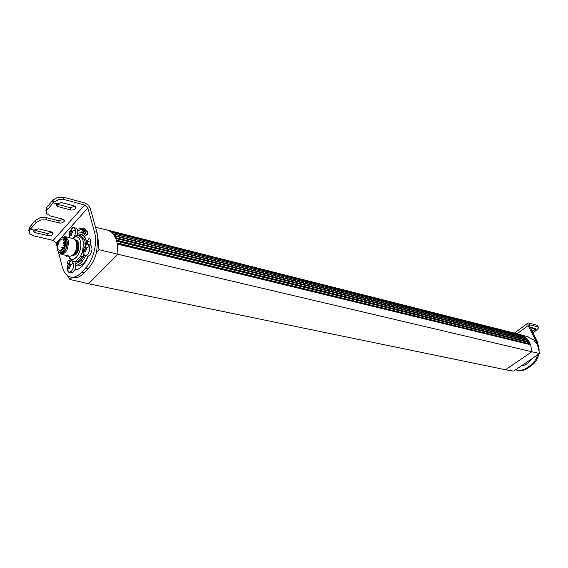 <?xml version="1.0" encoding="UTF-8"?>
<svg xmlns="http://www.w3.org/2000/svg" width="568" height="568" viewBox="0 0 568 568"><rect width="100%" height="100%" fill="white"/><g stroke="black" fill="none" stroke-linecap="round" stroke-linejoin="round"><path stroke-width="0.85" d="M515.538 369.818L517.846 370.364C521.417 371.039 524.832 370.244 528.105 367.979L531.733 365.387C535.198 362.831 537.52 359.288 538.698 354.773L538.869 353.978M539.259 350.073L537.42 342.099L536.377 341.844L537.555 344.911L533.693 339.863L528.197 336.881L520.551 334.694M531.733 365.387L530.682 365.16C534.055 362.675 536.341 359.246 537.562 354.872M536.377 341.844L528.141 325.549L527.743 323.206L528.652 322.972L536.916 325.208L537.711 326.763L528.993 324.655L537.42 342.099M530.682 365.16L527.047 367.759C523.774 370.024 520.352 370.819 516.788 370.144M531.449 359.019C528.985 363.066 525.698 365.295 521.601 365.707M522.482 365.607L522.73 364.94M532.784 332.933L536.334 330.32L534.907 329.944L531.62 330.633M529.823 327.083L535.354 328.496L535.716 328.829L534.914 329.944L536.341 330.32L538.471 328.013L537.711 326.763M534.339 328.226L534.914 329.944L534.133 328.396L530.839 329.085M536.916 325.208L538.286 327.061M53.569 202.407L52.973 200.092L52.568 200.554L53.172 202.868L56.843 203.841L53.165 202.875L53.569 202.407L58.341 199.631L64.148 199.51L84.667 205.027L87.827 207.98L94.444 231.673C95.957 237.381 95.893 243.793 94.252 250.9C92.477 257.971 89.623 263.666 85.697 267.975L81.607 272.349C77.93 276.169 74.294 277.759 70.695 277.113L70.034 276.95C66.321 275.721 63.73 272.342 62.253 266.811L58.539 252.263M81.607 272.349L84.156 272.896C80.478 276.708 76.843 278.292 73.244 277.645L73.151 277.624M58.22 241.073L56.246 243.281L56.871 245.738M71.213 260.641L70.794 259.867M67.812 255.763L66.499 256.637L65.718 255.295M71 228.563L72.91 227.477L75.693 228.059L77.078 229.245L83.084 228.087L87.621 231.495L87.28 234.371L85.803 235.422L81.941 232.56L77.646 233.249L77.198 235.315L81.465 234.435C84.561 235.415 86.293 238.617 86.655 244.041M87.813 244.055L87.642 241.535C87.82 239.604 88.48 238.588 89.616 238.489L90.284 239.156L90.511 244.844C92.662 247.669 92.414 251.106 89.758 255.131L88.175 256.218C84.653 264.901 80.187 269.488 74.791 269.97L73.407 271.923L71.149 272.782L68.373 272.086L66.946 269.608L67.194 266.562L68.529 263.673L68.827 264.07L69.9 263.58L69.814 265.043L70.475 265.824L69.111 268.714L68.48 268.245L67.777 268.813L67.493 267.265M67.365 263.992L67.961 261.152L69.175 260.442L69.779 261.095M84.156 272.896L88.246 268.536C92.059 264.361 94.87 258.859 96.666 252.029L97.845 236.806L98.974 249.664L117.959 254.265L117.441 244.105L115.723 238.255L113.082 233.81L111.378 232.092L107.132 229.983M94.444 231.673L96.979 232.305L97.845 236.806M96.979 232.305L90.333 208.648C89.261 205.815 87.167 203.848 84.036 202.748L63.538 197.202L57.73 197.323L52.973 200.092M56.246 243.281L53.158 240.427L84.667 205.027M69.211 261.557L71.511 260.684L73.492 263.36C73.904 266.555 73.144 269.26 71.213 271.454L68.955 272.313M74.855 261.926L75.842 265.412L74.791 269.97M75.615 263.524L81.11 260.648L84.376 255.564M69.246 237.63L69.104 233.455L69.921 231.176L70.397 230.509L70.652 230.835L71.781 230.281L71.71 231.68L72.385 232.397L71.057 235.344L70.496 234.946L69.729 235.585L69.424 234.087M86.059 235.436L85.569 235.315M87.082 234.698L85.285 233.455L81.941 232.56L82.381 228.719L77.66 231.275M67.649 256.005L65.718 255.572M84.327 228.535L82.381 228.719M73.513 227.519L75.338 229.87C75.814 232.568 75.26 235.088 73.684 237.445M77.078 229.245L77.646 233.249M88.175 256.218L84.305 255.522L82.985 253.456L83.531 250.8L83.169 250.176L83.972 247.826L84.447 247.13L85.896 246.831L85.867 248.251L86.584 248.954L85.264 252L84.689 251.624L83.872 252.306L83.531 250.8M84.966 245.177L87.642 244.013L89.545 246.306C90.142 249.395 89.481 252.171 87.557 254.627L84.909 255.777M87.642 244.013L90.511 244.844M75.842 265.646L76.879 265.874C81.196 266.349 84.93 263.14 88.09 256.239M90.347 244.737L90.177 242.145L87.642 241.535M75.842 265.412C79.605 264.88 82.807 261.713 85.448 255.898M90.447 240.626L90.177 242.145M46.761 207.292L52.561 200.568L53.165 202.875L47.343 209.599L46.761 207.292L46.214 208.037L45.887 211.026M36.032 222.684L35.465 220.384L29.827 226.909L30.388 229.209L34.052 230.09L38.61 228.833L51.752 232.007L52.973 232.979L52.852 234.151L51.596 235.28L49.238 235.89L34.939 232.646L33.675 231.63L34.044 230.097L30.381 229.224L36.032 222.684L40.711 219.972L46.477 219.802L60.116 223.125L62.153 222.841L63.999 221.626L64.354 220.363L63.339 219.269L49.934 215.833L46.469 213.327L46.803 210.345L47.343 209.599M30.381 229.224L29.997 229.664L29.437 227.363L29.82 226.923L30.381 229.224M53.158 240.427L32.688 235.635L29.202 233.256L29.997 229.664M56.843 203.841L61.486 202.563L74.387 205.992L75.849 207.1L75.324 208.839L73.677 209.833L71.22 210.075L57.957 206.617L56.431 205.46L56.835 203.848M75.53 263.225C78.853 263.147 81.749 260.563 84.227 255.465M86.478 244.098L85.988 240.541C85.108 237.246 83.567 235.308 81.359 234.719L77.83 235.244M71.263 260.258L71.525 260.691M77.773 233.178L77.688 232.802M75.821 266.03L74.948 269.97M63.431 219.312L58.767 220.739L45.894 217.508L40.136 217.672L35.465 220.384M52.1 232.142L47.52 233.505L33.974 230.189M28.648 230.963L29.437 227.363M74.99 206.219L70.24 207.718L56.679 204.054M67.265 266.775L68.771 267.095L69.083 268.373M68.771 267.095L69.644 264.248M69.182 233.647L70.68 234.009L71.043 235.081M70.68 234.009L71.54 231.048M77.702 232.575L77.958 233.086M83.262 250.36L84.774 250.715L85.186 251.738M84.774 250.715L85.612 247.648M75.835 265.689L75.629 268.934M84.618 239.341L80.692 235.791L78.625 235.287L82.545 238.837L84.618 239.341L85.505 244.659M82.545 238.837L83.539 242.87L82.616 251.56L80.706 256.083L75.863 261.088L73.002 261.514L75.082 261.976L77.944 261.55L82.793 256.558L83.638 254.883M72.931 237.964L75.764 235.798L78.625 235.287M83.539 242.87L85.619 243.367M80.706 256.083L82.793 256.558M75.863 261.088L77.944 261.55M73.002 261.514L69.154 257.858M72.434 238.39L75.913 236.742C78.093 236.778 79.605 238.34 80.443 241.428C82.758 249.451 75.729 262.075 70.773 258.909L68.359 255.884M59.299 252.675L61.365 254.315L70.155 256.253C75.019 254.663 77.177 250.019 76.623 242.309L74.188 238.844L65.441 236.714L62.892 237.275M61.365 254.315C66.406 253.172 68.7 248.507 68.245 240.321L65.441 236.714M63.41 237.388L63.879 237.346C65.377 237.403 66.406 238.503 66.974 240.662C68.55 246.285 63.701 255.174 60.236 253.065L59.817 252.81M64.397 237.63L66.854 240.789C67.244 247.953 65.242 252.036 60.826 253.037M65.554 240.484L63.105 237.317C58.681 238.283 56.665 242.351 57.034 249.522L59.526 252.739C63.935 251.738 65.945 247.655 65.554 240.484M57.922 248.585L59.888 251.12C63.375 250.332 64.965 247.108 64.653 241.435L62.714 238.929C59.221 239.696 57.624 242.912 57.922 248.585M71.916 277.369L69.878 279.449L88.558 283.766L117.959 254.265L531.882 351.748L505.541 369.747L513.628 371.117L539.6 353.481L531.882 351.748L530.668 344.84L528.645 340.807L525.684 337.491L520.302 334.623L107.437 230.054M539.6 353.481L537.555 344.911M111.378 232.092L523.973 336.235L111.349 232.071M109.816 231.013L522.219 335.312L109.61 230.899M522.248 335.347L522.659 335.901M113.032 233.746L525.613 337.456M111.569 232.255L524.023 336.27L111.427 232.142M524.094 336.341L524.569 337.186M114.487 235.812L527.239 339.004L114.452 235.755M113.181 233.931L525.741 337.534L113.082 233.81M525.798 337.612L526.181 338.556L527.161 338.947M69.878 279.449L67.5 275.686M114.615 236.025L527.317 339.096L114.53 235.883M527.331 339.146L527.622 340.175L528.531 340.686L115.687 238.177M115.723 238.255L528.531 340.686M115.822 238.482L528.645 340.807L115.758 238.34M528.68 340.906L528.858 342.014L529.688 342.632L116.681 240.939M116.717 241.031L529.688 342.632M116.788 241.286L529.788 342.774L116.738 241.123M529.809 342.873L529.88 344.038L530.611 344.755L117.42 243.991M117.441 244.105L530.611 344.755M505.541 369.747L88.558 283.766M98.974 249.664L96.666 252.029M81.792 232.525L82.232 228.755M86.627 230.253L85.285 233.455M86.521 230.139L85.143 233.398M85.349 229.138L84.724 231.829L83.51 232.241L82.999 230.714L83.936 228.528M83.51 232.241L82.999 230.722L83.681 228.79L84.71 228.734M84.845 229.06L84.327 231.325M84.717 231.829L83.517 232.241M85.157 229.003L85.342 230.381L84.724 231.829M83.439 231.112L84.809 231.709M528.105 367.979L527.047 367.759M529.44 324.541L528.922 324.924M528.141 325.549L517.022 333.792M532.223 330.796L531.442 329.241M87.827 207.98L61.394 237.53M85.697 267.975L88.246 268.536M69.814 265.043L73.492 263.36M71.71 231.68L75.338 229.87M85.867 248.251L89.545 246.306M64.148 199.51L63.538 197.202M59.363 223.018L58.767 220.739M46.477 219.802L45.894 217.508M48.088 235.777L47.52 233.505M35.223 232.724L34.662 230.438M70.858 209.997L70.24 207.718M57.957 206.617L57.354 204.317M68.905 268.572L69.324 268.657M67.542 268.174L68.181 268.309M67.393 265.781L68.905 266.108M68.053 264.319L69.559 264.645M69.552 263.722L70.07 263.836M70.879 235.223L71.248 235.308M69.502 234.974L70.07 235.116M69.296 232.674L70.787 233.036M69.921 231.176L71.419 231.545M71.412 230.438L71.93 230.565M85.079 251.887L85.456 251.972M83.631 251.702L84.213 251.837M83.354 249.366L84.859 249.721M83.972 247.826L85.477 248.18M85.512 247.009L86.052 247.137M70.666 230.835L71.717 231.098M71.838 255.884L75.757 254.627C80.017 250.573 79.84 239.646 75.551 239.923M72.157 255.706L75.445 254.329C77.993 251.191 78.924 247.549 78.242 243.409L75.764 240.228M75.871 240.399L77.525 243.21C78.214 247.378 77.269 251.035 74.713 254.194L72.328 255.6L74.834 254.194C77.383 251.049 78.313 247.407 77.631 243.26L75.863 240.385M63.275 243.175L63.822 243.345L64.085 242.316L63.538 242.145M61.962 248.315L62.508 248.486L62.771 247.456L62.224 247.286M61.713 250.673L60.677 250.374L60.478 251.155M61.734 250.651L61.401 249.615M60.307 251.162L60.677 250.374M114.282 235.479L526.181 338.549M114.374 235.628L526.295 338.663M117.264 243.218L529.923 344.101M117.214 242.983L529.859 343.938M116.504 240.356L528.929 342.092M116.44 240.15L528.843 341.943M115.531 237.814L527.707 340.267M115.446 237.63L527.608 340.14M83.688 229.316L84.831 229.607M83.333 230.303L84.476 230.587M83.56 231.85L84.099 231.985M527.743 323.206L514.381 333.118M70.695 277.113L73.244 277.645M71.511 260.684L71.951 260.783M67.564 268.458L68.373 272.086M70.886 260.655L68.529 263.673M69.473 234.378L69.836 237.772M72.91 227.477L70.475 230.629M83.567 250.935L84.305 255.522M86.989 243.977L84.533 247.243M46.214 208.037L46.803 210.345M64.17 221.371L63.666 219.447M52.852 234.151L52.384 232.305M29.493 230.352L28.94 228.052M75.722 208.321L75.175 206.326M68.48 268.245L69.452 268.451M68.827 264.07L69.914 264.305M75.558 263.318L76.247 263.495M81.359 234.719L82.871 235.038M70.51 234.946L71.383 235.159M84.703 251.624L85.59 251.83M84.724 247.435L85.867 247.705M70.773 258.909L71.547 260.478M75.913 236.742L77.859 235.244M63.879 237.346L64.802 236.643M60.236 253.065L60.755 254.095M64.709 245.042L63.701 245.582L64.219 246.476M64.844 243.793L63.509 243.48L63.034 242.777L63.857 242.018L64.795 242.238M63.325 248.876L62.203 248.621L61.813 247.556L62.537 247.158L64.014 247.499M65.405 237.864L63.105 237.317M61.82 253.257L59.526 252.739M60.265 251.162L61.458 249.615L62.594 249.877M95.573 227.306L107.387 230.047M84.355 231.836L84.028 232.326M84.391 228.947L85.193 229.145M83.368 231.091L84.511 231.375"/></g></svg>
